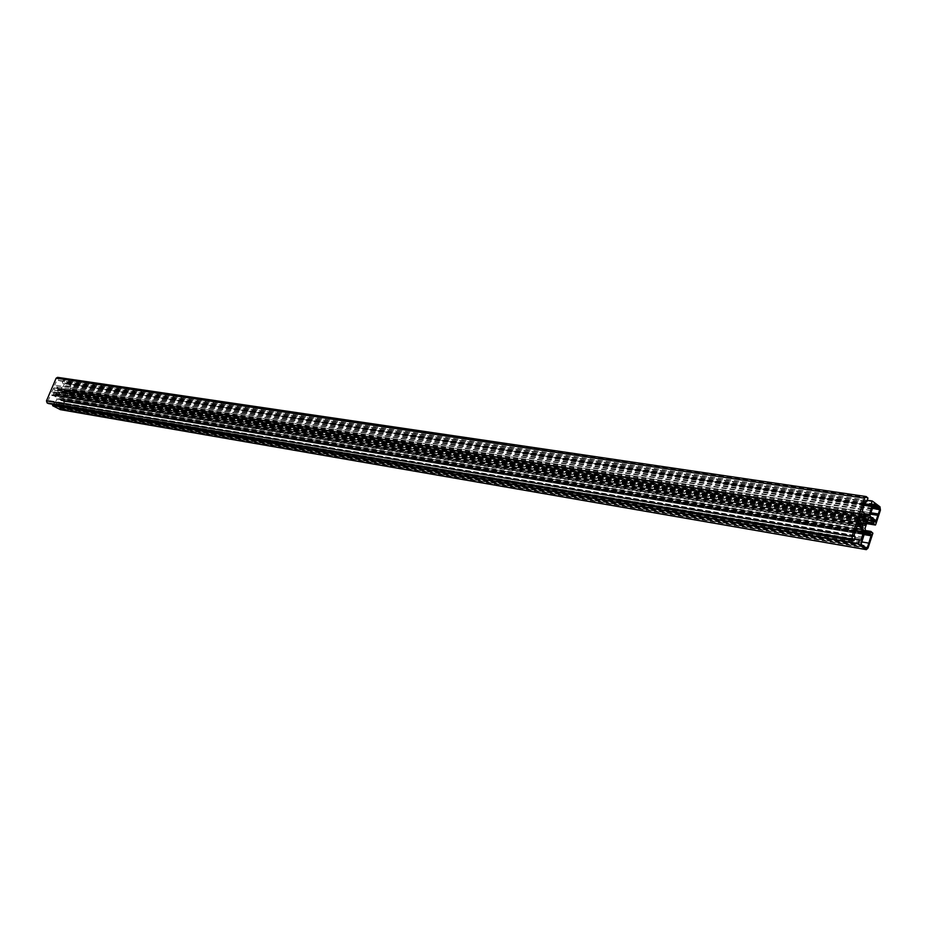 <?xml version="1.0" encoding="UTF-8"?>
<svg xmlns="http://www.w3.org/2000/svg" width="927" height="927" viewBox="0 0 927 927"><rect width="100%" height="100%" fill="white"/><g stroke="black" fill="none" stroke-linecap="round" stroke-linejoin="round"><path stroke-width="0.7" stroke-dasharray="4.63 3.48" d="M66.86 392.921L67.683 393.338L70.834 385.875L65.249 382.295L62.063 388.772L67.057 392.051L66.86 392.921L874.833 521.449M873.28 518.657L65.272 391.136M872.562 518.112L64.577 390.765M871.507 510.58L63.198 386.13L871.507 510.58M871.959 509.19L63.546 385.296M873.199 505.377L67.648 383.523M877.278 506.432L68.343 383.882M870.789 512.782L69.722 388.517L870.789 512.77M870.326 514.161L69.374 389.352M53.789 387.903L51.564 392.434L53.812 391.808L54.357 393.372L53.163 394.485L55.921 395.899L55.887 394.16L57.254 393.593L58.042 394.948L59.386 391.773L58.007 392.017L57.462 390.452L58.656 389.34L55.898 387.926L56.083 389.41L54.577 390.232L53.789 387.903L860.847 514.323M861.264 541.843L62.387 405.817L64.369 400.742L63.187 401.287L58.25 398.784L55.296 406.107L60.672 408.83L62.387 405.817M864.173 546.536L58.274 407.637M863.443 546.003L57.567 407.266M56.199 402.642L862.365 538.494L56.188 402.631M862.828 537.092L56.535 401.808M864.115 533.152L60.661 400M868.193 534.23L61.367 400.36M861.728 540.453L62.746 404.983L861.728 540.453M868.251 518.61L60.603 390.846L58.169 396.571L58.586 397.973L62.851 400.163L63.766 398.795L65.678 399.977L61.958 408.761L60.51 409.664M869.642 517.614L61.842 390.313L60.603 390.846M865.772 514.265L61.333 388.587L63.43 383.651L62.318 382.515L63.372 380.325L70.881 384.253L71.483 386.281L67.601 395.145L866.618 523.616L67.567 395.134L65.794 394.207L66.049 392.492L61.842 390.313M867.857 515.818L60.093 389.12L61.333 388.587M862.782 512.052L55.18 386.582L60.093 389.12M862.458 509.769L54.763 385.168L55.18 386.582M865.215 501.391L56.871 380.221L54.763 385.168M865.459 501.217L56.871 380.221M865.1 501.727L57.092 380.128M866.815 501.634L58.007 380.603M867.973 498.112L59.258 378.367L58.366 380.452M867.915 497.718L59.258 378.367M57.567 377.347L59.177 378.123M855.192 537.023L49.479 401.345L48.586 403.442L854.034 540.58L48.366 403.546M855.1 536.362L49.479 401.345M854.138 535.667L49.351 400.939M854.08 535.273L48.436 400.476M856.849 526.849L50.475 395.261L48.355 400.221M858.263 525.829L51.727 394.717L50.475 395.261M856.339 528.39L56.64 397.243L51.727 394.717M855.656 530.487L57.057 398.645L56.64 397.243M860.291 540.093L54.948 403.593L57.057 398.645M860.696 540.383L54.948 403.593M854.601 538.83L54.739 403.697M854.497 539.178L53.812 403.222M53.048 404.334L53.453 403.384M63.836 398.819L865.401 530.545L58.586 397.973M865.088 528.286L58.169 396.571M874.891 521.843L66.941 393.164M875.169 520.406L67.126 392.295M875.111 520.012L67.057 392.051M870.221 516.385L62.306 389.595M870.036 515.064L62.063 388.772M873.419 504.717L64.67 382.642M873.906 504.091L65.388 382.341M872.631 507.115L70.603 385.064M872.237 508.344L70.834 385.875M875.065 521.971L67.683 393.338M875.424 522.237L67.462 393.43M860.824 514.381L53.488 387.892M859.735 517.672L54.45 390.116M859.723 517.73L54.705 390.197M863.304 517.081L55.933 389.664M863.5 516.652L56.083 389.41M863.211 514.636L55.724 388.17M863.385 514.218L55.944 387.938M863.385 515.852L58.656 389.34M863.466 516.443L58.644 389.688M862.597 517.382L57.544 390.163M862.133 517.822L57.462 390.452M859.132 519.526L57.88 391.843M58.007 392.017L859.051 519.78L58.088 392.005M866.664 519.862L59.189 391.53M866.258 520.163L59.386 391.773M864.764 525.563L58.042 394.948M864.775 525.632L57.741 394.937M864.485 523.628L57.37 393.708M861.125 523.037L57.115 393.627M860.685 524.184L55.887 394.16M860.163 524.555L55.736 394.415M861.867 526.791L56.107 395.655M55.921 395.899L862.713 527.393L55.875 395.887M859.839 525.319L53.163 394.485M859.897 524.752L53.175 394.149M861.137 523.859L54.276 393.662M861.253 523.361L54.357 393.372M860.928 521.113L53.94 391.994M858.796 520.557L53.731 391.82M858.321 522.434L51.761 392.677M858.298 522.063L51.564 392.434M865.169 547.243L61.263 408.471M866.525 548.216L60.545 408.795M861.079 544.323L55.296 406.107M860.893 543.002L55.052 405.296M864.3 532.585L57.659 399.143M864.81 531.947L58.389 398.83M63.187 401.287L863.663 534.531L63.152 401.275M870.279 535.4L63.36 401.182M870.615 534.358L63.627 400.568M870.766 534.161L63.836 400.464M870.592 534.439L64.369 400.742M870.465 534.798L64.438 400.985M867.846 519.85L66.049 392.492M867.73 520.221L66.118 392.735M867.139 522.017L65.666 393.801M866.942 522.619L65.794 394.207M875.609 524.844L67.775 395.041M880.43 510.105L71.483 386.281M879.978 506.814L70.881 384.253M867.266 500.267L63.418 380.348M867.197 500.464L63.198 380.441M864.439 503.732L62.318 382.515M864.242 504.346L62.433 382.921M864.068 504.879L63.349 383.396M863.941 505.25L63.43 383.651M866.618 496.733L57.926 377.463M868.054 548.019L61.958 408.761M872.886 533.187L65.678 399.977M872.84 532.793L65.608 399.734M866.015 530.997L63.476 398.981M869.387 533.454L63.024 400.047M869.769 533.743L62.804 400.14M871.843 517.579L64.96 390.58M874.08 504.068L65.249 382.295M872.944 506.188L67.961 384.079M875.47 522.26L67.509 393.454M861.021 514.184L53.662 387.787M859.688 517.834L54.577 390.232M863.443 514.207L55.898 387.926M866.757 519.838L59.27 391.518M864.891 525.818L57.856 395.053M861.09 522.921L57.254 393.593M858.808 520.51L53.812 391.808M858.39 522.48L51.669 392.689M866.652 548.274L60.672 408.83M862.643 545.435L57.972 407.08M864.972 531.936L58.25 398.784M863.86 533.94L60.962 400.545M870.812 534.161L63.801 400.452M67.601 395.145L866.618 523.628L67.567 395.134M867.266 500.256L63.372 380.325M865.401 530.522L63.766 398.795M869.816 533.755L62.851 400.163"/><path stroke-width="1.39" d="M874.833 521.449L875.667 522.063L879.769 509.491L879.596 508.181L874.08 504.068L870.036 515.064L870.221 516.385L875.111 520.012L874.833 521.449M876.56 505.887L873.199 505.377M878.251 513.929L870.789 512.782M877.869 515.331L870.326 514.161M861.148 514.369L858.298 522.063L860.801 520.835L861.253 523.361L859.839 525.319L862.713 527.393L862.84 524.531L864.37 523.454L865.1 525.621L866.849 520.256L865.215 520.499L865.007 517.764L866.293 516.316L863.443 514.207L863.5 516.652L861.774 518.158L860.847 514.323M868.796 543.129L871.403 534.566L870.812 534.161L870.071 535.597L864.972 531.936L861.079 544.323L866.525 548.216L867.324 547.614L868.796 543.129L861.264 541.843M867.463 533.709L864.115 533.152M870.071 535.597L863.663 534.52L870.071 535.597M869.642 517.614L868.251 518.61L865.088 528.286L865.412 530.557L869.769 533.743L870.94 531.426L872.886 533.187L868.054 548.019L866.363 549.653L858.228 543.929L859.329 539.989L860.94 540.198L863.686 531.808L863.361 529.549L858.263 525.829L856.849 526.849L854.08 535.273L855.192 537.023L854.034 540.58L852.469 539.815L851.983 536.501L864.578 498.181L866.235 496.571L867.973 498.112L866.815 501.634L865.215 501.391L862.458 509.769L862.782 512.052L867.857 515.818L869.259 514.809L871.983 506.466L870.893 504.705L872.249 500.997L879.978 506.814L880.43 510.105L875.609 524.844L873.547 523.674L873.987 520.823L869.642 517.614M875.378 525.03L866.618 523.616L875.412 525.041M869.259 514.809L865.772 514.265M866.409 501.924L865.1 501.727M853.79 540.754L48.366 403.546L47.103 402.897L46.489 400.858L56.118 378.239L57.567 377.347L866.2 496.559M863.361 529.549L856.339 528.39M863.686 531.808L855.656 530.487M860.94 540.198L860.291 540.093M859.746 539.699L854.601 538.83M859.329 539.989L854.497 539.178M858.17 543.535L52.561 405.47L53.048 404.334M858.228 543.929L52.561 405.47M866.363 549.653L60.475 409.664L52.642 405.713M879.596 508.181L872.631 507.115M879.769 509.491L872.237 508.344M875.667 522.063L875.065 521.971M861.658 517.973L859.735 517.672M861.67 518.042L859.723 517.73M866.293 516.316L863.385 515.852M866.235 516.872L863.466 516.443M865.007 517.764L862.597 517.382M864.903 518.251L862.133 517.822M865.215 520.499L859.132 519.526M865.262 520.731L859.062 519.734L865.343 520.777M866.849 520.256L866.258 520.163M864.219 523.535L861.125 523.037M862.84 524.531L860.685 524.184M862.643 524.96L860.163 524.555M862.933 526.965L861.867 526.791M860.708 520.858L858.796 520.557M867.324 547.614L865.169 547.243M871.403 534.566L870.592 534.439M871.461 534.96L870.465 534.798M873.987 520.823L867.846 519.85M874.045 521.217L867.73 520.221M873.454 523.025L867.139 522.017M873.547 523.674L866.942 522.619M872.191 501.009L867.266 500.267M872.052 501.194L867.197 500.464M870.893 504.705L864.439 503.732M870.986 505.366L864.242 504.346M871.925 506.072L864.068 504.879M871.983 506.466L863.941 505.25M864.578 498.181L56.118 378.239M851.983 536.501L46.489 400.858M852.469 539.815L47.103 402.897M866.038 549.514L60.162 409.56M870.859 531.438L865.401 530.545L870.94 531.426M870.604 531.762L866.015 530.997M870.013 533.558L869.387 533.454M873.002 517.764L871.843 517.579M876.838 506.779L872.944 506.188M878.286 513.94L870.789 512.77M861.774 518.158L859.688 517.834M864.37 523.454L861.09 522.921M860.801 520.835L858.808 520.51M863.894 545.655L862.643 545.435M867.742 534.589L863.86 533.94M872.249 500.997L867.266 500.256"/></g></svg>
